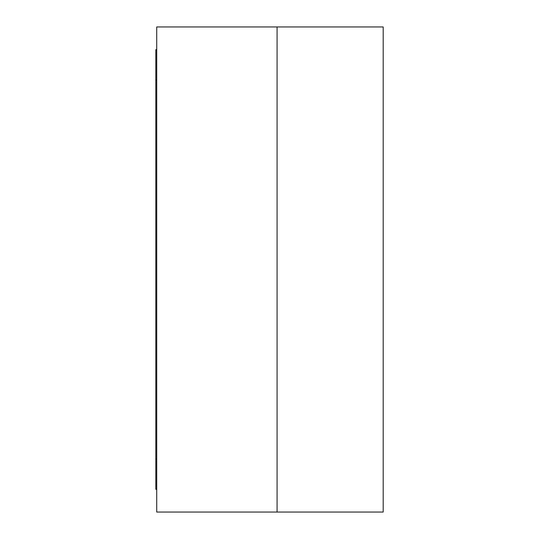 <?xml version="1.0" encoding="UTF-8"?>
<svg xmlns="http://www.w3.org/2000/svg" width="539" height="539" viewBox="0 0 539 539"><rect width="100%" height="100%" fill="white"/><g stroke="black" fill="none" stroke-linecap="round" stroke-linejoin="round"><path stroke-width="0.81" d="M277.08 26.95L277.08 512.05L383.195 512.05L383.195 26.95L277.08 26.95L277.08 512.05L277.08 26.95L383.195 26.95L383.195 512.05L156.714 512.05L277.08 512.05L277.08 26.95L156.714 26.95L156.714 512.05L156.714 26.95L277.08 26.95M155.805 489.311L156.714 489.311L155.805 489.311L155.805 458.992L156.714 458.992L155.805 458.992L155.805 489.311M155.805 80.008L155.805 458.992L155.805 80.008L156.714 80.008L155.805 80.008L155.805 49.689L155.805 80.008M156.714 49.689L155.805 49.689L156.714 49.689"/></g></svg>
